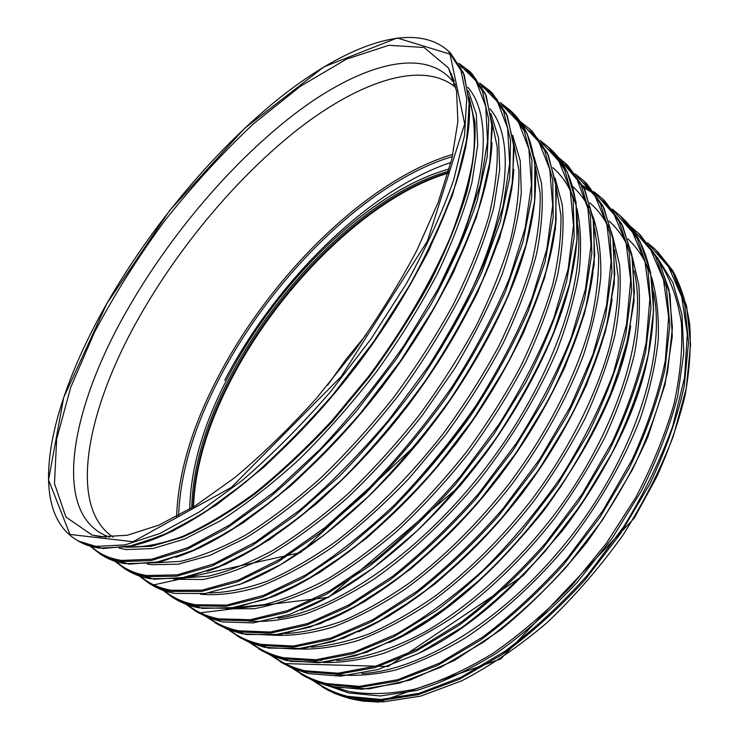 <?xml version="1.0" encoding="UTF-8"?>
<svg xmlns="http://www.w3.org/2000/svg" width="739" height="739" viewBox="0 0 739 739"><rect width="100%" height="100%" fill="white"/><g stroke="black" fill="none" stroke-linecap="round" stroke-linejoin="round"><path stroke-width="1.11" d="M100.79 536.745L92.172 535.128L65.9 516.986L54.483 483.546L56.663 439.086L70.639 387.532L94.509 332.19C114.591 294.371 137.953 257.283 164.603 220.924C192.63 185.609 222.227 153.269 253.385 123.903L300.45 86.26L346.48 59.148L388.779 45.291L424.057 47.472L448.49 68.006L456.545 90.897L457.884 121.408L451.852 158.968L438.135 202.514L416.833 250.438C399.078 283.952 378.294 317.437 354.498 350.914L316.2 398.635C289.18 428.509 261.976 454.891 234.596 477.764L195.179 505.864L158.95 525.096L127.2 535.276L100.79 536.745M327.654 385.176L346.037 359.32L366.119 334.749M224.739 380.28C275.592 282.51 368.059 189.821 450.993 162.46M193.008 507.203C194.265 467.427 206.92 424.482 230.965 378.377C279.61 284.395 369.98 195.207 448.213 172.64M191.743 507.979C192.694 467.833 205.387 424.352 229.82 377.555C278.825 282.935 370.128 193.119 448.619 171.217M189.738 509.189C190.505 468.535 203.308 424.435 228.166 376.89C277.707 281.319 370.11 190.588 449.257 168.963M178.616 515.517C180.307 472.544 194.135 426.357 220.093 376.982C272.368 276.746 368.327 181.609 452.425 156.566M176.603 516.598C178.154 473.136 192.103 426.375 218.448 376.317C271.25 275.204 368.198 179.198 452.933 154.331M113.076 537.077C67.249 506.668 86.971 409.739 138.082 319.183C178.884 246.567 238.226 175.771 299.443 128.115C360.262 81.225 422.957 59.628 455.898 87.655M109.705 537.188C50.354 516.626 69.965 410.163 126.23 311.775C169.859 234.79 233.736 159.633 298.473 111.062C362.683 63.314 427.678 45.181 455.104 84.375M106.85 303.59L169.665 210.532L244.655 128.281L323.941 66.889L397.203 37.975L450.023 54.141L464.702 123.866L427.456 241.025L341.187 376.548L231.409 487.37L133.011 541.715L69.965 534.436L48.552 479.888L63.711 397.48L106.85 303.59M448.24 50.936L460.988 70.528L466.725 98.887L464.498 135.68L453.654 179.974C442.144 212.74 426.32 247.417 406.182 283.998L371.135 338.795L330.684 391.596C301.715 424.925 272.303 454.476 242.447 480.248L199.354 511.915L159.726 533.54L125.122 544.892L96.578 546.361C88.588 545.308 81.613 542.989 75.637 539.396C25.394 507.481 50.391 401.868 106.795 303.618C151.735 225.321 215.742 148.779 281.393 96.532C346.609 45.282 413.489 19.999 448.24 50.936L450.624 53.217L463.436 72.865L469.256 101.271L467.103 138.091L456.342 182.376C444.887 215.141 429.119 249.8 409.027 286.353L374.063 341.085L333.658 393.804C304.727 427.077 275.333 456.573 245.477 482.29L202.384 513.864L162.737 535.415L128.087 546.694L99.488 548.107C91.47 547.036 84.468 544.698 78.473 541.096L75.637 539.396M469.477 107.589C471.343 167.476 428.232 271.943 355.838 366.793C283.499 461.681 194.145 530.879 135.884 544.911M450.845 73.429L451.492 73.9M469.21 98.25C473.967 113.852 475.417 132.928 473.56 155.467C469.634 179.836 462.051 206.717 450.827 236.12C431.456 281.485 403.088 330.065 368.521 376.474L332.051 420.528C306.473 447.936 280.765 472.073 254.927 492.941C229.533 511.545 205.608 525.956 183.143 536.191C161.906 543.941 143.126 547.581 126.812 547.119M98.647 536.468L98.019 535.969M450.993 73.761L451.64 74.233M469.163 97.76L474.817 122.914C475.593 143.052 472.766 166.349 466.346 192.796C457.774 220.767 445.617 250.493 429.876 281.975C412.242 313.927 391.938 345.538 368.964 376.807L332.282 421.101C306.546 448.638 280.681 472.858 254.706 493.754C229.192 512.349 205.174 526.704 182.653 536.819L152.077 546.001L126.323 547.202M99.008 536.523L98.379 536.024M451.021 73.835L451.668 74.297L451.03 73.863M469.117 97.317L474.974 122.388C475.861 142.507 473.136 165.813 466.771 192.316C458.245 220.361 446.097 250.179 430.338 281.781C412.658 313.863 392.289 345.603 369.232 377.01L332.384 421.47C306.528 449.109 280.561 473.385 254.484 494.308C228.878 512.912 204.786 527.23 182.219 537.271L151.615 546.287L125.889 547.276M99.072 536.532L98.463 536.034L99.091 536.532M468.267 90.657L476.286 114.175L477.717 145.01L471.916 182.551C464.415 210.578 453.053 240.692 437.83 272.913C420.528 305.77 400.242 338.49 376.992 371.07C352.466 402.847 326.703 432.13 299.711 458.901C272.599 483.639 246.216 504.247 220.545 520.727L184.648 539.027L152.991 548.523L126.461 549.548L119.247 548.218M459.316 64.293L475.999 80.837L485.791 106.619L487.528 141.463L480.322 184.584L463.778 234.457L438.153 288.847L404.418 344.891C378.442 382.128 350.323 416.944 320.07 449.349L274.289 491.878L229.533 525.013L188.075 547.571L151.689 559.238L121.593 560.421C109.261 558.573 99.22 553.954 91.451 546.555M458.651 63.194L469.043 70.879L482.373 90.943L488.756 119.663L487.213 156.65L477.089 200.962C466.06 233.644 450.707 268.146 431.022 304.45L396.594 358.701L356.632 410.847C327.931 443.696 298.685 472.748 268.904 498.012L225.783 528.93L185.942 549.871L150.95 560.615L121.898 561.566C113.723 560.365 106.555 557.908 100.375 554.195L90.213 546.204M469.043 70.879L471.935 73.651L485.347 93.779L491.814 122.545L490.363 159.569L480.341 203.872C469.385 236.545 454.088 271.019 434.467 307.276L400.122 361.463L360.235 413.517C331.571 446.291 302.343 475.279 272.571 500.469L229.45 531.295L189.581 552.144L154.543 562.804L125.418 563.681C117.215 562.462 110.019 559.986 103.811 556.255L100.375 554.195M460.582 66.547L468.997 72.154L476.276 79.479M492.008 142.738C489.449 203.964 448.13 300.274 382.109 386.83C316.08 473.394 234.115 538.694 175.743 557.345M451.27 74.399L451.834 74.676M467.639 87.147C494.483 116.947 487.925 194.394 438.439 288.302M99.488 536.588L99.072 536.117M452.323 84.745L455.409 85.567M491.851 121.122L497.19 146.987C497.846 167.402 495.019 190.745 488.719 217.017C480.332 244.674 468.498 273.892 453.21 304.671C436.093 335.839 416.39 366.572 394.081 396.898C370.673 426.366 346.203 453.423 320.661 478.059C295.018 500.82 269.984 519.831 245.57 535.091C221.949 547.978 200.241 556.735 180.455 561.363L154.229 562.859M490.872 113.464L498.548 138.054L499.712 169.656L493.763 207.585C486.225 235.667 474.918 265.624 459.834 297.475C442.716 329.843 422.699 361.916 399.79 393.702C375.624 424.629 350.24 453.007 323.636 478.854C296.902 502.668 270.825 522.436 245.413 538.149L209.756 555.46L178.145 564.208L151.449 564.716L147.218 563.986M480.581 84.375L497.504 101.751L507.601 128.198L509.707 163.485L502.945 206.791L486.909 256.544C471.704 292.256 452.296 328.707 428.685 365.888L389.111 419.558C360.244 453.561 330.509 483.703 299.905 510.002L255.315 542.177L213.811 563.894L177.203 574.868L146.701 575.515C134.489 573.51 124.401 568.928 116.429 561.751M479.796 83.138L489.689 90.666L503.582 111.192L510.584 140.244L509.707 177.415L500.285 221.728L482.105 271.546C465.792 306.842 445.672 342.453 421.757 378.386C396.113 413.646 368.622 446.31 339.284 476.378L295.073 515.573L251.934 545.77L211.899 566.046L176.547 576.198L147.006 576.642C138.655 575.293 131.293 572.707 124.909 568.873L115.035 561.317M489.689 90.666L492.525 93.382L506.483 113.963L513.568 143.061L512.783 180.261L503.453 224.573L485.375 274.363C469.126 309.623 449.063 345.196 425.202 381.084C399.605 416.279 372.151 448.878 342.85 478.881L298.658 517.974L255.518 548.079L215.455 568.263L180.057 578.332L150.442 578.711C142.073 577.344 134.683 574.739 128.281 570.887L124.909 568.873M481.837 86.491L490.151 92.338L497.402 99.82M513.817 169.508C510.178 231.011 470.383 323.543 407.411 406.136C344.402 488.701 265.68 551.534 207.326 571.302M490.012 108.855C521.392 145.287 504.811 247.611 434.975 356.272M513.79 143.745L518.88 170.136C519.452 190.717 516.663 214.014 510.51 240.027C502.354 267.315 490.881 295.988 476.073 326.047C459.492 356.42 440.389 386.312 418.764 415.734C396.049 444.315 372.225 470.558 347.302 494.465C322.213 516.579 297.614 535.101 273.495 550.038C250.078 562.712 228.406 571.423 208.472 576.171L181.803 578.046M512.681 135.302L520.219 160.723L521.309 192.87C518.723 217.414 512.349 244.489 502.187 274.095C489.846 304.727 474.115 336.051 454.984 368.087L422.625 414.958C398.792 445.146 373.74 472.775 347.459 497.827C321.022 520.875 295.184 539.923 269.947 554.98C245.551 567.515 223.169 575.69 202.8 579.515L174.044 579.247M501.19 103.931L518.427 122.009L528.893 149.01L531.433 184.658L525.161 228.074L509.67 277.688C494.844 313.188 475.814 349.298 452.582 386.017C427.354 422.181 399.891 455.824 370.202 486.936L325.058 527.554L280.589 558.869L239.03 579.81L202.172 590.138L171.272 590.276C159.088 588.124 148.908 583.524 140.743 576.457M500.294 102.582L509.91 110.046L524.33 130.997L531.923 160.363L531.683 197.71L522.926 242.004L505.43 291.637C489.551 326.712 469.847 362.027 446.31 397.591C420.999 432.435 393.785 464.655 364.66 494.243L320.615 532.708L277.476 562.213L237.256 581.852L201.581 591.431L171.559 591.394C163.051 589.907 155.513 587.2 148.945 583.256L139.209 575.958M509.91 110.046L512.681 112.697L527.175 133.713L534.842 163.125L534.694 200.481L526.029 244.785L508.617 294.39C492.802 329.428 473.154 364.706 449.663 400.215C424.408 435.003 397.231 467.159 368.124 496.682L324.116 535.054L280.977 564.467L240.729 584.013L205.008 593.519L174.931 593.417C166.395 591.911 158.83 589.186 152.243 585.223L148.945 583.256M502.437 105.936L510.797 112.06L518.104 119.755M535.101 196.204C530.362 257.671 492.054 346.295 432.084 424.953C372.077 503.582 296.727 563.959 238.697 584.771M535.304 166.072L540.126 192.907C540.606 213.617 537.844 236.831 531.831 262.557C523.896 289.439 512.755 317.558 498.4 346.905C482.345 376.502 463.824 405.572 442.855 434.126C410.071 475.916 373.435 512.635 336.716 540.883C312.412 558.074 289.143 571.552 266.899 581.307C245.597 588.872 226.282 592.733 208.98 592.909M534.075 156.825L541.456 182.939C543.433 203.594 541.816 227.206 536.606 253.791C529.244 281.771 518.233 311.295 503.592 342.369C486.992 373.786 467.584 404.695 445.368 435.086L409.545 477.884C384.197 504.34 358.507 527.424 332.485 547.146C306.787 564.568 282.381 577.778 259.278 586.784C237.302 593.334 217.691 595.8 200.445 594.193M521.364 123.099L538.907 141.823L549.733 169.333L552.689 205.303L546.897 248.812L531.932 298.27C517.476 333.548 498.816 369.315 475.953 405.6C451.076 441.266 423.927 474.373 394.497 504.903C364.493 533.133 334.758 556.541 305.29 575.145L263.684 595.357L226.596 605.075L195.318 604.733C183.161 602.442 172.908 597.814 164.566 590.849M520.367 121.639L529.706 129.02L544.634 150.387L552.79 180.048L553.16 217.534L545.04 261.818L528.191 311.248C512.746 346.101 493.43 381.13 470.263 416.325C445.294 450.762 418.339 482.549 389.416 511.674L345.556 549.446L302.427 578.277L262.049 597.288L226.051 606.331L195.595 605.832C186.93 604.216 179.226 601.38 172.473 597.324L162.894 590.267M529.706 129.02L532.422 131.616L547.414 153.038L555.645 182.736L556.097 220.25L548.07 264.525C538.463 296.921 524.487 330.832 506.141 366.258L473.542 418.884L435.086 469.034C407.189 500.423 378.479 527.997 348.965 551.737L305.835 580.475L265.44 599.403L229.404 608.373L198.893 607.809C190.209 606.174 182.478 603.329 175.706 599.255L172.473 597.324M522.593 125.002L538.398 139.311M555.848 222.864C550.01 283.952 513.143 368.567 456.166 443.326C399.125 518.039 327.266 575.958 269.901 597.74M475.934 405.619C460.499 429.036 443.529 451.28 425.027 472.36M556.402 188.122L560.947 215.261C561.344 235.981 558.619 259.01 552.772 284.358C545.077 310.759 534.306 338.24 520.459 366.821C504.977 395.577 487.093 423.798 466.836 451.464C445.506 478.318 423.022 503.019 399.374 525.558C375.477 546.463 351.819 564.116 328.393 578.508C305.493 590.849 283.998 599.569 263.915 604.668L236.535 607.458M555.054 178.025L562.25 204.62C564.171 225.423 562.601 249.006 557.548 275.37C550.389 303.027 539.701 332.079 525.484 362.526C509.365 393.25 490.493 423.419 468.868 453.016C446.042 481.689 421.941 507.869 396.566 531.535C370.96 553.299 345.769 571.284 320.985 585.491C296.893 597.343 274.566 605.084 253.994 608.724L226.439 608.816M541.124 141.888L558.952 161.222L570.139 189.193L573.501 225.441L568.171 269.024L553.714 318.315C539.618 353.362 521.318 388.806 498.797 424.657L460.748 476.036C432.795 508.34 403.771 536.773 373.657 561.326L329.437 591.034L287.785 610.553L250.493 619.679L218.846 618.876C206.726 616.455 196.408 611.809 187.9 604.936M540.006 140.308L549.095 147.606L564.504 169.36L573.196 199.29L574.157 236.914L566.647 281.171C557.4 313.465 543.775 347.219 525.771 382.414L493.643 434.606L455.575 484.239C427.89 515.249 399.337 542.435 369.906 565.788L326.795 593.971L286.279 612.382L249.994 620.899L219.132 619.956C210.31 618.22 202.44 615.273 195.53 611.116L186.089 604.28M549.095 147.606L551.756 150.156L567.229 171.956L575.995 201.932L577.03 239.565L569.612 283.822L553.465 333.021C538.482 367.634 519.609 402.33 496.839 437.109C472.239 471.112 445.589 502.409 416.888 531.018L373.241 568.023L330.13 596.114L289.596 614.451L253.274 622.903L222.356 621.896L208.13 617.702L195.53 611.116M542.324 143.689L558.296 158.488M576.05 249.514C569.113 309.881 533.669 390.377 479.676 461.256C425.59 532.071 357.325 587.523 300.939 610.174M577.787 225.293C585.297 284.857 551.155 382.026 486.641 466.568C422.154 551.146 337.464 609.749 278.04 618.247M552.744 167.651C563.561 176.787 571.441 189.692 576.374 206.366M576.956 208.481C580.789 226.707 581.556 247.611 579.256 271.195C575.081 296.099 567.626 322.638 556.892 350.831C538.14 394.506 512.607 437.183 480.276 478.844C447.372 518.833 410.866 553.169 374.433 578.803C350.351 594.248 327.312 605.998 305.309 614.072C284.238 619.993 265.135 622.33 247.999 621.102M559.682 159.208L577.122 179.651L587.939 208.49L591.015 245.293L585.491 289.051L570.998 338.148C556.947 372.872 538.777 407.836 516.487 443.04L478.854 493.319C451.233 524.819 422.532 552.449 392.751 576.217L348.956 604.871L307.6 623.531L270.428 632.021L238.715 630.81C227.492 628.483 217.756 624.298 209.516 618.257M558.13 157.176L565.474 163.301L581.279 185.378L590.415 215.529L591.856 253.255L584.863 297.475C575.958 329.686 562.675 363.274 544.994 398.229L513.319 450.005L475.648 499.121C448.176 529.771 419.761 556.578 390.414 579.552L347.33 607.19L306.703 625.111L270.188 633.194L238.993 631.891L235.214 631.032L219.659 625.314L207.142 617.305M565.474 163.301L568.088 165.804L583.958 187.928L593.168 218.125L594.673 255.86L587.764 300.071C578.914 332.273 565.677 365.833 548.061 400.75L516.459 452.453L478.844 501.495C451.4 532.08 423.022 558.832 393.684 581.75L350.609 609.296L309.964 627.143L273.412 635.161L242.161 633.794L227.723 629.434L214.994 622.765M560.79 160.76L575.118 174.709M593.001 272.479C585.122 331.95 550.906 408.815 499.472 476.359C447.926 543.821 382.839 597.13 327.571 620.446M594.581 228.416L598.608 256.045C598.802 276.774 596.077 299.498 590.443 324.199C576.716 374.839 548.015 431.844 509.143 483.74C478.669 522.464 445.913 555.192 410.884 581.926C387.91 598.017 365.574 610.857 343.884 620.464C322.869 628.141 303.406 632.529 285.494 633.628M572.79 186.588C579.127 192.288 584.494 199.299 588.9 207.613M593.038 216.675C598.692 233.857 601.269 253.893 600.789 276.783C598.387 301.133 592.576 327.349 583.348 355.45C567.127 398.432 542.324 443.243 511.157 485.274C478.863 526.445 442.199 562.203 405.037 589.214C380.373 605.537 356.623 618.072 333.779 626.82C311.821 633.341 291.822 636.15 273.763 635.235M576.817 175.873L595.172 196.232L606.987 224.979L611.079 261.671L606.562 305.318L593.011 354.277L570.545 406.33L539.987 458.817L502.806 508.885C475.371 540.237 446.753 567.691 416.944 591.274L372.964 619.605L331.248 637.914L293.605 646.025L261.347 644.417C249.274 641.785 238.873 637.11 230.115 630.376M575.487 174.081L584.143 181.194L600.391 203.622L610.017 234.014L611.994 271.85L605.564 316.015C597.057 348.115 584.143 381.518 566.841 416.214L535.692 467.491L498.446 516.034C471.214 546.26 442.984 572.651 413.729 595.2L370.692 622.229L329.954 639.595L293.189 647.188L261.615 645.48L257.782 644.574L241.949 638.653L228.037 629.563M584.143 181.194L586.701 183.651L603.015 206.116L612.705 236.554L614.756 274.391L608.4 318.555C599.939 350.646 587.089 384.012 569.834 418.671L538.749 469.893L501.569 518.353C474.373 548.523 446.162 574.85 416.925 597.343L373.888 624.289L333.141 641.581L296.339 649.11L264.719 647.346L250.041 642.791L237.182 636.039M577.963 177.517L594.304 193.212M612.141 299.212C603.209 357.325 570.416 429.849 521.956 493.513C473.366 557.077 412.094 607.874 358.406 631.845M614.543 249.699L618.266 277.485C618.349 298.168 615.615 320.671 610.072 344.993C596.632 394.765 568.827 450.18 531.138 500.515C501.596 538.047 469.708 569.824 435.483 595.856C412.981 611.559 391.014 624.178 369.574 633.692C348.734 641.36 329.308 645.886 311.285 647.244M589.777 202.809C597.343 209.294 603.652 217.488 608.696 227.381M612.899 237.025L619.513 264.627C621.24 285.66 619.762 308.994 615.06 334.619C608.437 361.269 598.572 388.936 585.464 417.618C570.6 446.439 553.16 474.577 533.142 502.04C501.67 542.13 465.847 576.947 429.322 603.32C405.037 619.282 381.555 631.596 358.858 640.26C336.966 646.782 316.892 649.701 298.63 649.018M582.859 185.674L593.472 192.14M595.44 193.627L614.072 214.486L626.201 243.602L630.663 280.506L626.57 324.153L613.472 372.918C600.336 407.309 582.979 441.839 561.418 476.507C537.807 510.418 511.757 541.613 483.278 570.102C454.079 596.271 424.86 617.73 395.614 634.459L353.879 652.149L316.07 659.751L283.508 657.738C271.481 655.013 261.024 650.311 252.165 643.651M593.99 191.715L602.442 198.736L619.106 221.488L629.212 252.11L631.697 290.03L625.813 334.148C617.675 366.138 605.13 399.346 588.189 433.775L557.539 484.581L520.718 532.56C493.735 562.379 465.662 588.355 436.518 610.497L393.527 636.935L352.688 653.766L315.692 660.897L283.776 658.791L279.896 657.839L263.795 651.724L249.939 642.754M602.442 198.736L604.945 201.137L621.675 223.935L631.836 254.595L634.395 292.524L628.584 336.633L614.081 385.241C600.188 419.244 582.341 453.136 560.522 486.918C536.819 519.85 510.898 550.01 482.752 577.399L439.64 612.594L396.658 638.949L355.81 655.705L318.777 662.772L286.815 660.611L271.915 655.89L258.936 649.045M583.939 187.808L594.821 193.969M596.539 195.17L613.13 211.372M630.681 326.056C614.285 440.01 494.76 596.696 389.194 642.634M634.117 270.723C648.315 330.573 618.1 431.16 552.624 516.903C515.222 565.039 470.401 605.269 426.772 630.894C394.247 648.731 363.597 658.578 336.744 660.564M321.77 660.343L316.209 659.742M609.028 221.007C616.696 227.908 623.051 236.526 628.113 246.854M632.399 257.089L638.792 284.931C640.436 305.983 638.958 329.178 634.358 354.517C627.901 380.788 618.294 407.965 605.537 436.047C591.089 464.203 574.111 491.666 554.619 518.427C523.96 557.474 488.959 591.366 453.081 617.13C429.193 632.741 405.988 644.842 383.458 653.424C361.667 659.936 341.557 662.966 323.137 662.514M613.693 211.04L632.593 232.369L645.027 261.828L649.849 298.898L646.163 342.545C639.383 374.414 627.993 407.688 611.994 442.384L582.387 493.772L546.093 542.518C519.194 572.891 490.992 599.394 461.496 621.998L417.775 648.971L376.031 666.079L338.065 673.192L305.225 670.79C293.226 667.973 282.751 663.262 273.781 656.657M612.132 209.008L620.372 215.927L637.443 238.993L647.992 269.827L650.976 307.83L645.609 351.884C637.831 383.753 625.637 416.768 609.047 450.938L578.877 501.282L542.481 548.698C515.73 578.129 487.832 603.708 458.799 625.443L415.854 651.308L374.941 667.622L337.732 674.31L305.484 671.825L301.549 670.827L285.199 664.537L271.416 655.678M620.372 215.927L622.838 218.282L639.965 241.394L650.569 272.257L653.618 310.269L648.325 354.314C640.593 386.164 628.455 419.161 611.901 453.293L581.805 503.564L545.465 550.915C518.741 580.281 490.872 605.814 461.847 627.494L418.921 653.285L377.989 669.525L340.753 676.148L308.468 673.617L293.355 668.721L280.257 661.802M648.574 353.066C629.637 462.651 520.662 605.518 419.974 652.749M653.313 291.508C666.523 351.866 637.036 449.875 573.63 532.93C510.298 616.03 423.567 670.384 361.861 673.589M627.91 238.909C637.683 248.092 645.286 259.98 650.717 274.585M651.53 276.876C656.795 295.295 659.04 316.255 658.246 339.755C655.585 364.475 649.609 390.691 640.316 418.385C623.725 461.191 599.957 502.686 569.03 542.869C537.382 581.353 501.569 614.026 465.21 638.025C441.054 652.371 417.738 663.077 395.245 670.125C373.574 675.067 353.713 676.49 335.672 674.411M631.596 228.12L650.745 249.893L663.474 279.656L668.638 316.892L665.34 360.512C658.846 392.27 647.752 425.35 632.057 459.75L602.904 510.612L567.025 558.721C540.385 588.641 512.386 614.682 483.047 636.833L439.456 663.16L397.711 679.704L359.607 686.346L326.509 683.575C314.546 680.674 304.043 675.945 294.981 669.405M629.905 225.968L637.96 232.776L655.41 256.147L666.393 287.175L669.839 325.243L664.98 369.223C657.544 400.981 645.692 433.811 629.434 467.722L599.745 517.596L563.755 564.485C537.235 593.519 509.513 618.709 480.581 640.066L437.71 665.377L396.723 681.192L359.311 687.446L326.767 684.6L322.777 683.566L306.195 677.09L292.468 668.342M637.96 232.776L640.371 235.094L657.876 258.502L668.915 289.559L672.425 327.636L667.631 371.606C660.241 403.337 648.445 436.149 632.233 470.022L602.608 519.831L566.674 566.647C540.181 595.625 512.478 620.769 483.565 642.062L440.703 667.308L399.707 683.048L362.267 689.247L329.686 686.355L314.361 681.303L301.161 674.31M660.509 263.731C670.753 279.942 677.709 299.572 681.367 322.62C682.873 347.45 680.388 374.673 673.922 404.288C665.072 434.828 652.352 465.884 635.752 497.449L606.331 543.341L571.598 585.861C546.352 611.947 520.164 634.431 493.024 653.304C465.939 669.728 439.76 681.709 414.505 689.238C390.247 694.18 368.225 694.891 348.448 691.371L336.975 687.87M657.498 257.735L672.933 282.714L682.005 314.675L683.797 352.919L677.663 396.261C669.617 427.179 657.47 458.836 641.23 491.213L612.003 538.491L577.03 582.544C551.414 609.666 524.727 633.101 496.968 652.833C469.2 670.033 442.347 682.587 416.399 690.522L380.28 695.972L348.651 692.942L330.398 686.549M649.036 244.729L668.555 266.816L681.709 296.792L687.335 334.12L684.526 377.703L672.813 425.867C660.629 459.603 644.223 493.273 623.577 526.861L588.115 574.443C561.705 603.994 533.881 629.656 504.654 651.428L461.136 677.21L419.318 693.256L381.019 699.473L347.616 696.341C335.515 693.311 324.846 688.471 315.608 681.829M647.438 242.725L655.438 249.523L673.257 273.181L684.647 304.394L688.554 342.517L684.175 386.423C677.081 418.052 665.562 450.688 649.636 484.341L620.409 533.761L584.826 580.115C558.536 608.77 530.981 633.582 502.169 654.551L459.362 679.326L418.32 694.651L380.733 700.48L347.893 697.293L343.857 696.212L327.044 689.57L313.262 680.822M655.438 249.523L675.206 275.047L686.642 306.279L690.596 344.411L686.272 388.298L673.303 436.269C660.435 469.625 643.558 502.714 622.672 535.526C599.828 567.404 574.619 596.456 547.045 622.672C518.75 646.616 490.308 666.005 461.727 680.841L420.676 696.12L383.07 701.902L350.203 698.678L334.693 693.468L321.936 686.734M448.046 173.203C369.99 196.278 279.933 285.337 231.464 379.098C207.641 424.805 194.994 467.399 193.507 506.899M454.162 81.068L448.49 68.006M106.268 537.151L92.172 535.128M450.624 53.217L464.268 74.879L469.662 106.351L465.838 147.153L452.148 196.075L428.574 251.02C408.196 289.78 383.966 328.393 355.865 366.84C326.213 404.094 295.388 437.673 263.389 467.565L216.638 504.811L173.083 530.944L134.747 545.41L102.97 548.532L78.473 541.096M471.935 73.651L486.207 95.793L492.313 127.644L489.227 168.668L476.304 217.58L453.487 272.303C433.581 310.823 409.776 349.076 382.063 387.042C352.752 423.78 322.176 456.804 290.325 486.114L243.63 522.519L199.918 547.858L161.222 561.64L128.919 564.162L103.811 556.255M492.525 93.382L507.379 115.968L514.15 148.133L511.794 189.276L499.638 238.124L477.57 292.57C458.18 330.776 434.809 368.659 407.475 406.21C378.488 442.485 348.134 475.029 316.412 503.832L269.753 539.488L225.857 564.125L186.801 577.27L153.989 579.237L128.281 570.887M512.681 112.697C539.756 138.618 544.689 196.362 517.439 272.857C500.83 317.65 476.184 363.274 443.502 409.72L418.108 442.827L300.597 552.541L152.243 585.223M532.422 131.616L548.356 155.042L556.375 187.808L555.359 229.229L544.588 277.956L523.923 331.876C505.421 369.546 482.872 406.727 456.249 443.409C427.909 478.77 398.016 510.344 366.572 538.14L320.052 572.319L275.896 595.588L236.221 607.504L202.504 608.437L175.706 599.255M551.756 150.156C580.762 177.84 587.246 238.124 560.236 315.987C543.728 361.556 518.907 407.337 485.791 453.312L460.064 485.846L328.532 597.324L198.689 613.01M568.088 165.804L584.946 189.932L594.017 223.178L594.147 264.793L584.577 313.391L565.104 366.803C547.387 403.974 525.54 440.527 499.564 476.443C471.796 510.991 442.319 541.715 411.152 568.614L364.789 601.509L320.458 623.587L280.284 634.459L245.828 634.505L218.097 624.621M586.701 183.651L604.022 208.13L613.619 241.607L614.331 283.305L605.361 331.811L586.507 384.954C569.196 421.858 547.719 458.069 522.076 493.587C494.594 527.711 465.348 558 434.329 584.447L388.058 616.686L343.653 638.163L303.249 648.5L268.423 648.094L240.23 637.859M604.945 201.137L622.709 225.949L632.815 259.648L634.08 301.41L625.693 349.815L607.421 402.681C590.498 439.326 569.372 475.214 544.052 510.344C516.875 544.052 487.842 573.917 456.97 599.929L410.801 631.531L366.332 652.417L325.714 662.246L290.547 661.405L261.92 650.837M622.838 218.282C655.244 249.117 664.472 313.706 637.886 393.49C621.564 440.13 596.465 485.819 562.582 530.556L523.175 575.598L388.049 666.532L283.185 663.548M640.371 235.094L658.957 260.525L670.005 294.602L672.296 336.476L665.008 384.659L647.854 436.98C631.66 473.117 611.218 508.367 586.517 542.74C559.894 575.653 531.304 604.687 500.728 629.859L454.799 660.241L410.247 680.009L369.26 688.868L333.474 687.224L304.034 676.028M657.35 251.362L672.684 270.594C680.942 285.984 686.623 303.932 689.718 324.449C691.187 346.295 689.626 370.027 685.035 395.624C678.642 422.034 669.201 449.136 656.712 476.951L634.173 518.261L500.737 658.976L378.876 702.05L363.505 701.145C348.78 699.029 335.682 694.678 324.209 688.092"/></g></svg>
